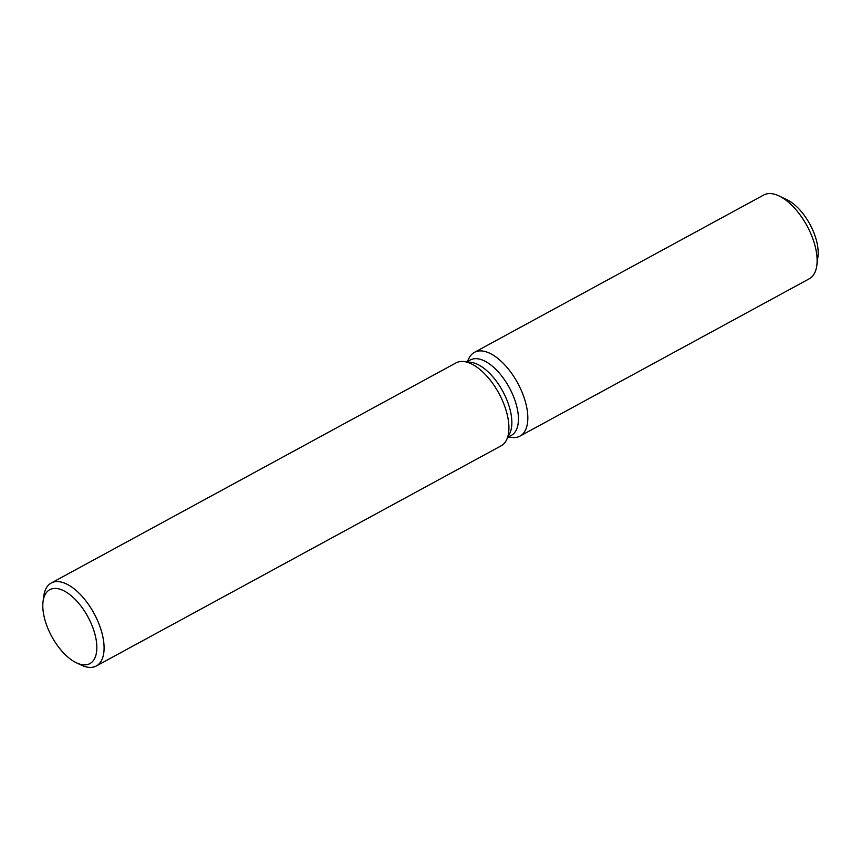 <?xml version="1.0" encoding="UTF-8"?>
<svg xmlns="http://www.w3.org/2000/svg" width="861" height="861" viewBox="0 0 861 861"><rect width="100%" height="100%" fill="white"/><g stroke="black" fill="none" stroke-linecap="round" stroke-linejoin="round"><path stroke-width="1.29" d="M783.349 198.374A39.089 19.136 61.5 0 1 816.271 239.864A39.089 19.136 61.5 0 1 817.121 260.474M466.856 361.889L470.364 359.984A42.91 20.998 61.5 0 1 516.342 404.853A42.91 20.998 61.5 0 1 511.369 435.365L507.85 437.28M468.997 358.23A47.678 23.333 61.5 0 1 497.346 358.047A47.678 23.333 61.5 0 1 525.501 402.205A47.678 23.333 61.5 0 1 512.101 437.474A47.678 23.333 61.5 0 0 519.969 436.118A47.678 23.333 61.5 0 0 525.501 402.205A47.678 23.333 61.5 0 0 474.411 352.353A47.678 23.333 61.5 0 0 468.997 358.23L467.297 361.652L468.997 358.23M43.05 601.591L43.717 596.382A47.204 23.096 61.5 0 1 51.219 583.037L456.029 362.89A47.204 23.096 61.5 0 1 463.821 361.545L470.87 362.341A42.91 20.998 61.5 0 1 509.755 408.426A42.91 20.998 61.5 0 1 509.658 433.664L506.494 440.014A47.204 23.096 61.5 0 1 501.134 445.826L96.324 665.973A47.204 23.096 61.5 0 1 81.052 665.026L76.306 662.744A42.049 20.578 61.5 0 1 44.858 619.619A42.049 20.578 61.5 0 1 43.05 601.591A42.049 20.578 61.5 0 1 66.372 592.228A42.049 20.578 61.5 0 1 94.796 633.685A42.049 20.578 61.5 0 1 76.306 662.744M463.821 361.545A47.204 23.096 61.5 0 1 506.612 412.247A47.204 23.096 61.5 0 1 506.494 440.014M51.219 583.037A47.204 23.096 61.5 0 1 101.792 632.394A47.204 23.096 61.5 0 1 96.324 665.973M474.411 352.353L763.707 195.027A47.678 23.333 61.5 0 1 779.14 195.985L787.029 199.774A39.089 19.136 61.5 0 1 816.271 239.864A39.089 19.136 61.5 0 1 817.95 256.632L816.841 265.317A47.678 23.333 61.5 0 1 809.265 278.792L519.969 436.118M779.14 195.985A47.678 23.333 61.5 0 1 814.786 244.879A47.678 23.333 61.5 0 1 816.841 265.317M508.291 437.044L512.101 437.474L508.291 437.044"/></g></svg>
